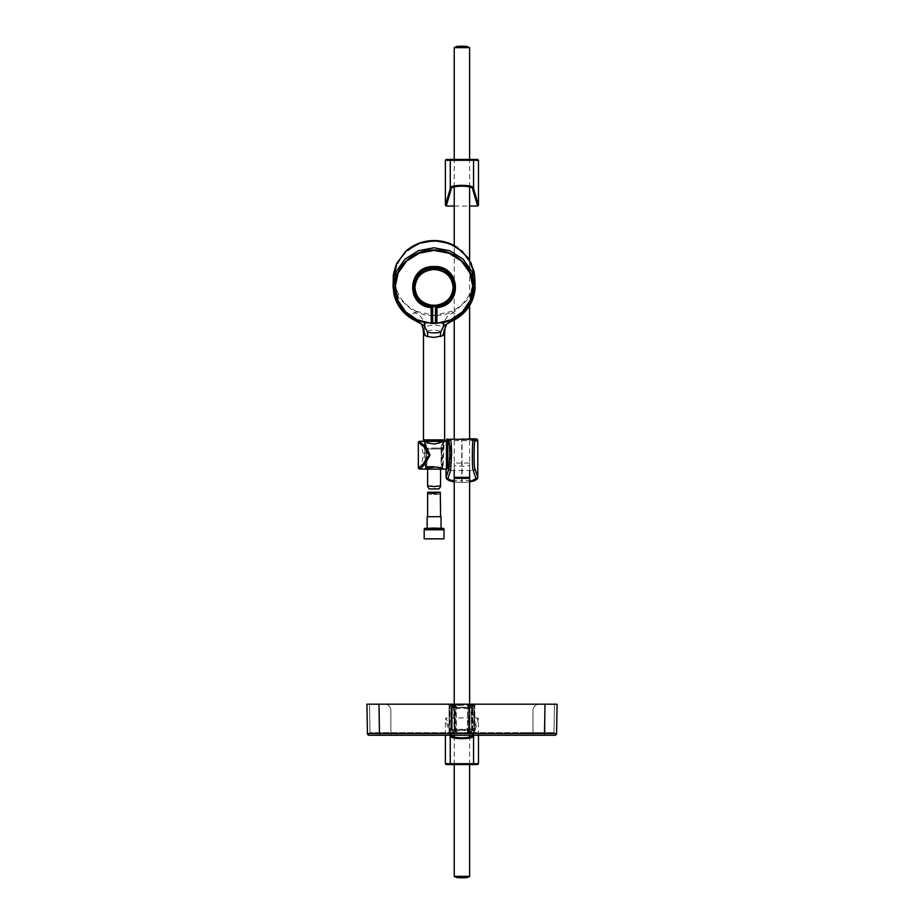 <?xml version="1.0" encoding="UTF-8"?>
<svg xmlns="http://www.w3.org/2000/svg" width="924" height="924" viewBox="0 0 924 924"><rect width="100%" height="100%" fill="white"/><g stroke="black" fill="none" stroke-linecap="round" stroke-linejoin="round"><path stroke-width="0.69" stroke-dasharray="4.62 3.46" d="M443.277 469.115L441.684 464.529L441.649 447.736L444.479 441.268M450.6 466.354L450.6 444.005L447.897 444.005L447.897 466.354L450.6 466.354L450.6 444.005M419.277 468.999C420.074 468.422 421.529 463.813 423.654 455.186C421.529 446.558 420.074 441.949 419.277 441.36M423.7 441.245L426.53 447.69L426.495 464.576L424.913 469.149M426.53 447.69L425.375 443.947M427.061 447.967L427.188 455.186L427.061 447.967L425.756 444.005L424.012 441.891C423.458 444.259 444.71 444.305 444.155 441.949L442.353 444.375L442.019 466.851L443 468.399L444.167 441.926L442.804 443.982M426.091 454.874L425.814 444.34L424.024 441.915L425.179 468.422L426.16 466.886L426.091 454.874L427.188 455.186L427.027 464.229L426.657 455.186M442.492 467.325L443 468.399C443.508 466.701 424.67 466.736 425.179 468.422L426.495 464.576M441.522 455.186L441.118 448.001L441.152 464.195L440.991 455.186L442.088 454.874M441.152 464.195L442.099 467.221L441.684 464.529M441.118 448.001C441.268 445.668 441.695 444.352 442.423 444.028L441.649 447.736M425.698 467.359L427.027 464.229M418.329 442.273L418.329 468.087M468.78 477.893L469.646 477.027L469.646 462.808A13.167 1.709 180 0 1 461.919 463.132A13.167 1.709 180 0 1 454.204 462.808L454.204 477.027L455.07 477.893L468.78 478.193M469.646 462.808L469.646 465.222A7.715 1.005 180 0 1 461.919 466.227A7.715 1.005 180 0 1 454.204 465.222L454.204 462.808M454.204 470.443L454.204 465.222M469.646 470.443L469.646 465.222M477.743 476.992C477.408 479.233 472.187 480.503 462.104 480.792L462.092 438.738L469.611 438.773L461.757 438.738L461.746 480.792C451.651 480.503 446.442 479.233 446.107 476.992M446.107 440.656L477.743 440.656M454.238 481.901L462.092 482.513L461.746 480.792L462.092 482.467L469.611 481.901M454.238 206.052L469.611 206.052M446.246 159.448L477.604 159.448M445.38 735.25L445.38 718.826L446.211 717.948L451.489 735.25M472.36 735.25L477.639 717.948L446.211 717.948M477.639 717.948L478.47 718.826L473.619 735.25M478.47 735.25L478.47 718.826M477.604 764.552L446.246 764.552M473.55 735.25A0.866 0.808 -163.5 0 0 472.718 734.58M450.288 735.25A0.866 0.808 -16.5 0 1 451.131 734.58M454.238 876.345L469.611 876.345M454.238 764.552L454.238 736.982M454.238 735.25L454.238 704.18M454.238 477.569L454.238 439.281M454.238 319.843L454.238 255.243M454.238 252.772L454.238 245.576M454.238 187.018L454.238 159.448M469.611 47.655L454.238 47.655M469.611 764.552L469.611 736.982M469.611 735.25L469.611 704.18M469.611 477.569L469.611 439.281M469.611 305.498L469.611 271.229M469.611 267.128L469.611 260.141M469.611 187.018L469.611 159.448M454.342 47.32L454.92 47.32M468.942 47.655L454.331 47.655L468.942 47.655M469.507 876.68L454.342 876.68M469.519 876.345L454.331 876.345L469.519 876.345M469.346 732.224L470.016 732.224A0.601 0.578 -90 0 1 469.427 731.623L471.656 731.623L468.895 730.237L469.219 729.51L474.67 730.41L473.804 704.538L461.919 704.608L461.919 705.312L472.776 705.37L472.811 708.096L471.76 707.276L451.709 707.345L451.062 706.19L451.039 708.096L451.709 707.345L451.744 708.119A0.693 0.693 0 0 1 452.356 707.657L471.494 707.657L452.356 707.657L452.206 729.151L450.854 728.805L451.547 728.805L451.674 712.231L450.97 712.231L450.716 728.874L449.179 730.006L451.409 730.295L451.247 730.872L452.263 729.556L454.62 729.51L454.954 730.237L452.194 731.623L454.423 731.623L461.919 729.406L469.704 731.623L467.394 731.623L469.669 731.623L469.473 705.774L467.625 705.774L467.856 731.623L469.346 732.224L468.965 706.248L471.009 705.821L469.173 705.821A3.453 1.386 -90 0 1 468.953 705.774L469.473 705.774A3.453 1.421 8 0 0 469.889 706.19L470.039 731.623L468.225 732.224M461.919 729.972L453.534 731.924L455.671 730.457L452.275 730.122L449.803 730.919L451.062 729.452L472.788 729.452L474.047 730.572L469.219 730.076L468.179 730.549L470.316 731.924L469.507 731.924L461.919 730.006C465.419 730.133 467.821 730.734 469.126 731.82L470.016 732.224L468.976 731.358M455.624 732.224L454.885 706.248L453.915 706.248L454.423 731.623A0.601 0.578 -90 0 1 453.834 732.224L455.844 732.224L452.795 732.224L454.874 731.358M451.247 730.549L452.275 730.168L452.044 705.185L450.877 704.515A172.569 172.557 -0 0 0 450.046 704.538L461.919 704.608M452.275 730.122L454.631 730.11L455.266 704.885L455.047 729.983L455.671 730.549M454.631 730.076L455.266 704.954A0.693 0.693 -179.5 0 1 455.936 704.273L454.804 704.365A172.499 172.488 0 0 0 452.009 704.504L455.786 704.296L455.266 704.954M455.671 730.457L455.058 729.891M455.393 730.803L455.209 705.821L452.841 705.821L455.428 705.474L456.006 706.248L456.017 704.908L461.919 704.908L461.919 704.227L469.034 704.365A172.499 172.488 180 0 1 471.841 704.504L472.961 704.492A172.569 172.557 180 0 1 473.804 704.538L474.451 705.22L474.67 730.353M452.483 731.623A0.601 0.589 90 0 0 453.072 732.224L452.968 731.358M455.255 706.248L452.413 706.248L452.194 731.623L452.795 732.224M455.844 732.224A0.601 0.601 0 0 0 456.456 731.623L455.832 705.774L454.331 705.774L456.225 705.774L454.677 705.821A3.453 1.386 -90 0 0 454.897 705.774M467.994 732.224A0.601 0.601 0 0 1 467.394 731.623L467.625 705.774M470.882 731.358L470.316 731.924L471.055 732.224L469.542 732.224M471.055 732.224A0.601 0.601 0 0 0 471.656 731.623L471.009 705.821M470.016 732.224L470.778 732.224A0.601 0.589 90 0 0 471.367 731.623M468.456 730.803L468.584 705.474L468.791 729.983L468.179 730.549M468.179 730.457L468.791 729.891L468.572 704.885L467.833 706.248L467.833 704.908L461.919 704.908M469.219 730.076L468.572 704.954A0.693 0.693 -0.5 0 0 467.914 704.273M471.575 730.122L471.841 704.504L468.064 704.296L468.572 704.954M472.603 730.549L471.794 705.185A171.806 171.795 -0 0 0 469.011 705.047L469.034 704.365M472.603 730.872L472.014 730.364L474.67 730.41L472.996 728.828L452.229 729.706M474.047 730.572L474.67 730.006L474.024 705.243A171.876 171.864 -0 0 0 472.661 705.151L472.014 730.364M474.047 730.919L474.67 730.41M472.314 728.886L473.123 728.874L472.845 708.338L472.129 708.188L472.303 728.805L472.996 728.828L472.88 712.231L472.176 712.231M471.621 729.706L471.494 707.657A0.693 0.693 0 0 1 472.106 708.119L472.129 708.188M451.224 729.359L450.716 728.874L451.524 728.886M449.803 730.572L449.179 730.006L449.399 705.22L449.179 730.353M449.803 730.919L451.247 730.872M451.189 705.162L451.836 730.295L451.189 705.151A171.876 171.864 180 0 0 449.826 705.243L449.179 730.41M467.994 706.248L469.923 706.248L469.704 731.623L470.316 732.224L469.704 731.623L469.935 706.248L467.833 706.248L468.422 705.474M469.288 705.774A3.453 2.587 -90 0 0 469.692 705.821L469.889 706.19M471.725 707.738L452.356 707.703L451.697 708.338L472.845 708.338M472.014 730.295L472.233 705.139L472.961 704.492A0.693 0.693 -179.5 0 0 472.233 705.197L472.811 704.527L471.841 704.504M452.09 707.276L471.494 707.657A0.693 0.693 -0.5 0 1 472.083 708.073L472.742 707.899M472.395 704.666L474.451 705.278A0.693 0.693 -0.5 0 0 473.804 704.596M471.76 707.276L472.129 706.202L474.462 706.075M468.572 704.908L467.833 704.908L467.914 704.227L468.572 704.885M467.914 704.227L455.936 704.273M472.961 704.492L474.451 705.22L473.804 704.538M469.011 706.19L468.018 705.774L468.953 705.774M454.747 732.224L454.377 705.774A3.453 1.421 172 0 1 453.961 706.19L454.308 732.224M454.377 706.248L452.841 705.821M455.844 706.248L454.839 706.19M450.854 728.805L451.004 708.338L451.721 708.188M454.504 732.224L455.035 731.623L453.534 732.224L454.146 731.623L453.488 705.821L456.006 706.248L455.428 705.474M454.804 704.365L454.839 705.047A171.806 171.795 180 0 0 452.044 705.185L451.836 729.983M455.266 704.885L455.936 704.227L455.266 704.885M461.919 705.312L451.074 705.37L451.062 706.19L449.387 706.075M451.004 708.338L451.697 708.338L451.674 712.231M451.455 704.666L449.399 705.278A0.693 0.693 -179.5 0 1 450.046 704.596M452.113 707.749L452.356 707.657A0.693 0.693 -179.5 0 0 451.755 708.073L451.097 707.899M450.877 704.515L450.877 704.492A0.693 0.693 -0.5 0 1 451.617 705.197L450.034 704.538M461.919 732.663L474.797 732.663L461.919 732.663M369.15 735.25A1.721 1.721 0 0 1 367.429 733.552A1.721 1.721 0 0 0 369.15 735.25L390.864 735.25L390.864 710.221C390.482 706.571 388.461 704.562 384.823 704.18C388.461 704.562 390.482 706.571 390.864 710.221L390.864 733.552L367.429 733.552L366.92 704.18L539.027 704.18C535.377 704.562 533.367 706.571 532.986 710.221C533.367 706.571 535.377 704.562 539.027 704.18L544.998 704.18L544.49 733.552L532.986 733.552L532.986 710.221L532.986 735.25L554.85 735.25A1.721 1.721 0 0 0 556.571 733.552L557.08 704.18L544.998 704.18L544.998 732.663L526.946 732.663L526.946 735.25L532.986 735.25L532.986 733.552M384.823 704.18L379.002 704.18L384.823 704.18M390.864 733.552L390.864 735.25L526.946 735.25M556.571 733.552L544.49 733.552L544.49 735.25M544.998 704.18L544.998 732.663L553.996 732.663L370.004 732.663L526.946 732.663M370.004 732.663L369.508 704.18L370.004 732.663M553.996 732.663L554.492 704.18L553.996 732.663M449.052 704.18L449.087 732.663L449.052 704.18M427.142 516.724L441.037 516.724M427.616 492.55L429.441 494.398L438.738 494.398L440.563 492.55M443.416 528.054L424.763 528.054M443.994 538.842L424.185 538.842M443.994 529.775L424.185 529.775M434.095 516.724L440.563 516.724L434.095 516.724M438.912 488.935L434.095 488.334L429.267 488.935M434.095 466.77L425.571 466.77L434.095 466.77M442.25 448.949L443.116 448.082L443.116 440.863L424.982 440.863L424.982 448.082L434.049 448.082L424.982 448.082L425.849 448.949L442.25 448.949L425.849 448.949M416.181 311.307L434.049 315.338L451.917 311.307C465.615 304.112 472.753 293.139 473.354 278.413C473.885 258.674 455.047 240.979 434.049 241.476C413.051 240.979 394.213 258.674 394.756 278.413C395.345 293.139 402.494 304.112 416.181 311.307M434.049 241.476L434.049 240.667M474.774 276.981L469.484 297.955L452.979 312.924L452.032 311.919C452.24 312.97 446.246 314.322 434.049 315.939L424.821 314.922L416.066 311.919L415.13 312.924L398.625 297.955L393.324 276.981M453.107 320.42L453.961 319.392C456.745 315.569 456.421 313.409 452.979 312.924C446.696 315.546 443.636 320.339 443.786 327.292C437.295 324.393 430.792 324.393 424.312 327.292C424.717 320.697 421.656 315.904 415.13 312.924C411.688 313.409 411.353 315.569 414.148 319.392L415.003 320.42M444.629 333.633L443.705 331.982L443.786 327.292M449.099 322.06L453.961 319.392M434.049 440.321L424.982 440.321L434.049 440.321M423.908 440.321L444.201 440.321M434.049 448.082L443.116 448.082L434.049 448.082M414.148 319.392L419.011 322.06M424.312 327.292L424.393 331.982L433.622 329.706L443.705 331.982M423.481 333.552L424.393 331.982M442.007 439.882L423.481 439.882M395.206 286.96A38.843 36.498 180 0 0 434.049 323.4A38.843 36.498 180 0 0 472.892 286.96M436.798 323.342L431.6 323.365M446.488 441.326L446.488 469.034M447.828 467.729L447.828 442.642M450.646 470.443L473.204 470.443M446.107 441.314L446.107 469.046M450.231 735.25L445.38 718.826M453.834 732.224L454.724 731.82C456.086 730.711 458.489 730.11 461.919 730.006L461.919 729.406M454.169 731.623L456.456 731.623L456.225 705.774M469.103 732.224L469.669 731.623M468.584 706.248L469.473 706.248M470.362 705.821L469.161 705.821M449.965 704.18L449.965 732.663M379.51 735.25L379.002 704.18M396.904 735.25L396.904 732.663M449.907 704.18L449.907 732.663M473.931 704.18L473.931 732.663M474.763 704.18L474.763 732.663M473.885 704.18L473.885 732.663M424.335 528.482L443.843 528.482M434.095 466.354L425.132 466.354L434.095 466.354M424.232 441.314L444.074 441.314M444.629 439.882L443.705 439.882M446.049 441.314L446.049 469.046M462.092 482.513L469.611 481.982M461.757 482.513L454.238 481.982M468.791 729.891L472.014 729.983M453.488 705.821L454.689 705.821M452.009 704.504L451.039 704.527L451.617 705.139M461.919 704.227L455.936 704.227M474.797 704.18L474.797 732.663M438.738 494.398L429.441 494.398M427.616 468.364L427.616 466.77M424.486 440.863L425.571 466.77M442.608 466.77L443.693 440.863M440.563 468.341L440.563 466.77M428.228 485.92L439.951 485.92"/><path stroke-width="1.39" d="M446.488 469.034L446.488 441.326A1.386 1.386 0 0 1 447.828 442.642L447.828 467.729A1.386 1.386 0 0 1 446.488 469.034A431.612 431.612 0 0 1 443.277 469.115L440.425 468.295C436.833 465.142 424.139 469.276 424.913 469.149L443.277 469.115M424.913 469.149A431.612 431.612 0 0 1 419.277 468.999L418.329 468.087L422.487 464.772L429.152 455.186C427.269 450.773 424.797 447.32 421.725 444.825L418.329 442.273L418.329 468.087M446.488 441.326A431.612 431.612 0 0 0 444.479 441.268L423.7 441.245A431.612 431.612 0 0 0 419.277 441.36L422.499 444.074C425.721 446.327 428.182 450.023 429.914 455.186C425.467 463.779 421.922 468.387 419.277 468.999M461.919 477.558L461.919 478.309C467.775 478.574 470.351 478.251 469.646 477.327A0.866 0.866 0 0 1 468.78 478.193L455.07 478.193A0.866 0.866 0 0 1 454.204 477.327L469.646 477.327L469.646 470.443M454.204 477.027L454.204 470.443M446.049 469.046L446.049 477.292L448.925 468.757L449.838 455.093C449.757 446.673 449.364 441.984 448.648 441.014L446.049 440.632L446.454 439.524L450.369 439.281C451.085 440.367 451.478 445.645 451.559 455.093L450.646 470.443L447.828 478.667L454.238 481.901M476.022 438.923A1.721 1.721 82 0 1 477.743 440.656L475.19 441.014C473.954 436.983 473.642 469.357 474.924 468.757L477.8 477.292L477.8 440.632L477.743 476.992A1.721 1.675 161.1 0 1 476.022 478.667L473.204 470.443C471.921 471.101 472.233 434.754 473.469 439.281L476.022 438.923L469.611 438.773L476.599 438.992L477.8 440.632M446.107 469.046L446.107 476.992A1.721 1.675 18.9 0 0 447.828 478.667M478.47 160.302L445.38 160.302L446.246 159.448L477.604 159.448L478.47 160.302L478.47 205.174L477.639 206.052L472.718 189.42C474.797 185.089 449.052 185.089 451.131 189.42L446.211 206.052L454.238 206.052M469.611 206.052L477.639 206.052M446.211 206.052L445.38 205.174L450.277 188.612C448.036 184.28 475.814 184.28 473.573 188.612A0.866 0.808 163.5 0 1 472.718 189.42M445.38 160.302L445.38 205.174M451.131 159.448A0.866 0.855 90 0 0 450.277 160.302L450.277 188.612A0.866 0.808 16.5 0 0 451.131 189.42M445.38 763.698L478.47 763.698L477.604 764.552L446.246 764.552L445.38 763.698L445.38 735.25M478.47 763.698L478.47 735.25M473.619 735.25L473.573 735.389C475.814 739.72 448.036 739.72 450.277 735.389A0.866 0.808 -16.5 0 1 450.288 735.25M451.131 734.58C449.052 738.911 474.797 738.911 472.718 734.58M472.718 764.552A0.866 0.855 -90 0 0 473.573 763.698L473.573 735.389A0.866 0.808 -163.5 0 0 473.55 735.25M469.611 764.552L469.611 876.345L454.238 876.345L454.238 764.552M454.238 736.982L454.238 735.25M454.238 704.18L454.238 477.569M454.238 439.281L454.238 319.843M454.238 255.243L454.238 252.772M454.238 245.576L454.238 187.018M454.238 159.448L454.238 47.655L469.611 47.655L469.611 159.448M469.611 736.982L469.611 735.25M469.611 704.18L469.611 477.569M469.611 439.281L469.611 305.498M469.611 271.229L469.611 267.128M469.611 260.141L469.611 187.018M457.218 46.466L466.632 46.466L468.93 47.32L454.92 47.32L456.826 46.466A48.903 48.903 0 0 1 467.024 46.466L457.218 46.466L467.024 46.466M469.519 876.345L454.342 876.68L469.507 876.68L467.024 877.534A48.903 48.903 0 0 1 456.826 877.534L467.024 877.534L456.826 877.534L454.331 876.345M554.85 735.25A1.721 1.721 0 0 0 556.571 733.552A1.721 1.721 0 0 1 554.85 735.25L369.15 735.25A1.721 1.721 0 0 1 367.429 733.552L366.92 704.18L557.08 704.18L556.571 733.552L544.49 733.552L544.998 704.18L554.492 704.18L544.998 704.18M369.508 704.18L379.002 704.18L369.508 704.18M367.429 733.552L544.49 733.552L544.49 735.25M440.563 516.724L440.321 492.238L434.095 493.705L427.616 492.55L427.616 516.724M441.037 528.054L441.037 516.724L427.142 516.724L427.142 528.054M434.095 528.054L443.843 528.482L424.335 528.482L434.095 528.054M434.095 538.842L443.994 538.842L443.994 529.775L424.185 529.775L424.185 538.842L434.095 538.842M429.267 488.935L427.616 486.578L428.228 485.92L434.095 486.578L439.951 485.92L440.563 486.578L438.912 488.935L429.267 488.935M424.982 440.321L443.116 440.321M434.049 241.476L434.049 240.667L449.156 243.393L462.116 251.178L471.078 262.936L474.774 276.981L473.931 270.951L467.994 257.669L456.779 247.055C449.884 242.758 442.307 240.587 434.049 240.529C422.938 240.679 413.374 244.386 405.359 251.651L396.442 264.091C393.855 271.991 392.816 276.288 393.324 276.981L397.02 262.936L405.983 251.178L418.942 243.393L434.049 240.667L434.049 241.476M434.049 247.782L449.699 250.704L462.982 259.009L471.887 271.46L475.052 286.163L469.173 306.191L453.107 320.42L443.693 325.826L442.885 322.857L452.021 319.716L452.148 320.605L453.107 320.42L469.173 306.191L475.052 286.163L471.887 271.46L462.982 259.009L449.699 250.704L434.049 247.782L418.399 250.704L405.116 259.009L396.223 271.46L393.047 286.163L396.223 271.46L405.116 259.009L418.399 250.704L434.049 247.782M415.003 320.42L398.925 306.191L393.047 286.163L398.925 306.191L415.003 320.42L415.95 320.605L416.089 319.716C402.471 312.52 395.368 301.582 394.779 286.902C394.236 267.186 413.063 249.492 434.049 250C455.035 249.492 473.862 267.186 473.331 286.902C472.742 301.582 465.638 312.52 452.021 319.716M449.099 322.06L446.535 324.128L442.758 335.735L444.629 333.552L444.629 439.882L423.481 439.882L444.629 439.882L444.629 333.633M442.758 335.735L434.049 337.41L427.731 336.636L427.419 332.143C431.774 333.148 436.186 333.148 440.679 332.143L443.693 325.826M419.011 322.06L421.575 324.128L425.34 335.735L427.731 336.636M421.494 324.047C422.511 324.682 423.169 327.858 423.481 333.564L425.34 335.735M416.089 319.716L425.213 322.857L442.885 322.857M415.95 320.605L424.416 325.826L425.213 322.857M424.416 325.826L427.419 332.143M440.679 332.143L440.367 336.636M472.892 286.96A38.843 36.498 180 0 0 472.892 286.89A38.843 36.498 180 0 0 434.049 250.392A38.843 36.498 180 0 0 395.206 286.89A38.843 36.498 180 0 0 395.206 286.96M434.049 250.427L448.914 253.211L461.515 261.122L469.935 272.961L472.892 286.925L470.201 300.3L462.474 311.815L450.797 319.866L436.798 323.342L437.052 307.611C463.432 305.521 460.464 265.234 434.049 266.562C407.623 265.234 404.689 305.544 431.069 307.611L431.312 323.342L417.302 319.866L405.636 311.815L397.909 300.3L395.206 286.925L398.163 272.961L406.583 261.122L419.184 253.211L434.049 250.427M431.127 306.283L432.086 305.267L435.458 305.151L436.983 306.676C462.012 304.608 459.136 266.378 434.049 267.637C408.962 266.378 406.098 304.608 431.115 306.676L431.127 306.283A1.12 0.716 -179.4 0 1 432.189 306.987L432.663 323.435L431.312 323.342M435.92 307.38L436.983 306.676L437.052 307.611L435.92 308.027L435.423 306.352L432.201 306.86L432.178 322.892L431.069 322.464M437.04 322.464L435.92 322.892L435.92 308.027M436.798 323.342L435.435 323.435L435.92 306.987A1.12 0.716 -0.6 0 1 436.983 306.283M432.651 305.151L432.663 323.435L434.049 323.458L435.47 323.435L435.458 305.151M432.201 306.86L431.15 305.983C407.195 303.904 410.037 267.325 434.049 268.538C458.085 267.325 460.903 303.938 436.937 305.994L435.897 306.86M432.501 306.398L432.086 305.267C421.54 303.418 415.835 297.47 414.957 287.433C416.089 276.53 422.453 270.559 434.049 269.485C445.645 270.559 452.009 276.53 453.141 287.433C452.263 297.47 446.558 303.418 436.024 305.267L435.597 306.398M432.178 308.027L431.069 307.611L431.115 306.676L432.189 307.38M432.663 323.435L431.6 323.365M447.828 442.642L447.828 467.729M429.914 455.186L429.152 455.186M421.725 444.825A1.04 0.716 -45.5 0 1 422.499 444.074M451.559 455.093L449.838 455.093M448.925 468.757A1.721 1.675 18.9 0 0 450.646 470.443M448.648 441.014A1.721 1.721 -82 0 1 450.369 439.281L473.469 439.281A1.721 1.721 82 0 1 475.19 441.014M469.611 481.901L476.022 478.667M447.828 438.923A1.721 1.721 98 0 0 446.107 440.656L446.107 441.314M473.204 470.443A1.721 1.675 -18.9 0 0 474.924 468.757M472.718 159.448A0.866 0.855 90 0 1 473.573 160.302L473.573 188.612L478.47 205.174M451.131 764.552A0.866 0.855 -90 0 1 450.277 763.698L450.231 735.25M467.024 877.534L456.826 877.534M379.002 704.18L379.51 735.25M444.074 441.314L424.232 441.314M443.705 439.882L442.007 439.882M434.049 305.128L434.049 306.329M444.479 441.268L435.042 443.959C427.673 443.797 423.065 440.309 423.7 441.245M419.277 441.36L418.329 442.273M461.919 478.309C456.075 478.574 453.499 478.251 454.204 477.327M446.049 440.632L446.049 441.314M469.611 481.982L474.786 480.653L477.223 478.955L477.8 477.292M454.238 481.982L449.064 480.653L446.627 478.955L446.049 477.292M443.843 529.775L443.843 528.482M424.335 529.775L424.335 528.482M440.321 492.238L427.858 492.238M427.616 486.578L427.616 468.364M440.563 486.578L440.563 468.341M393.324 276.969L393.047 286.163L393.959 294.444C396.962 306.375 404.192 315.188 415.661 320.894M474.774 276.969L475.052 286.163C475.04 286.96 475.467 292.342 471.898 301.236C467.902 309.979 461.411 316.539 452.448 320.894M444.629 333.564C444.952 327.731 445.611 324.555 446.615 324.047M423.481 333.552L423.481 439.882M446.535 324.128L452.668 320.79M415.442 320.79L421.575 324.128"/></g></svg>
